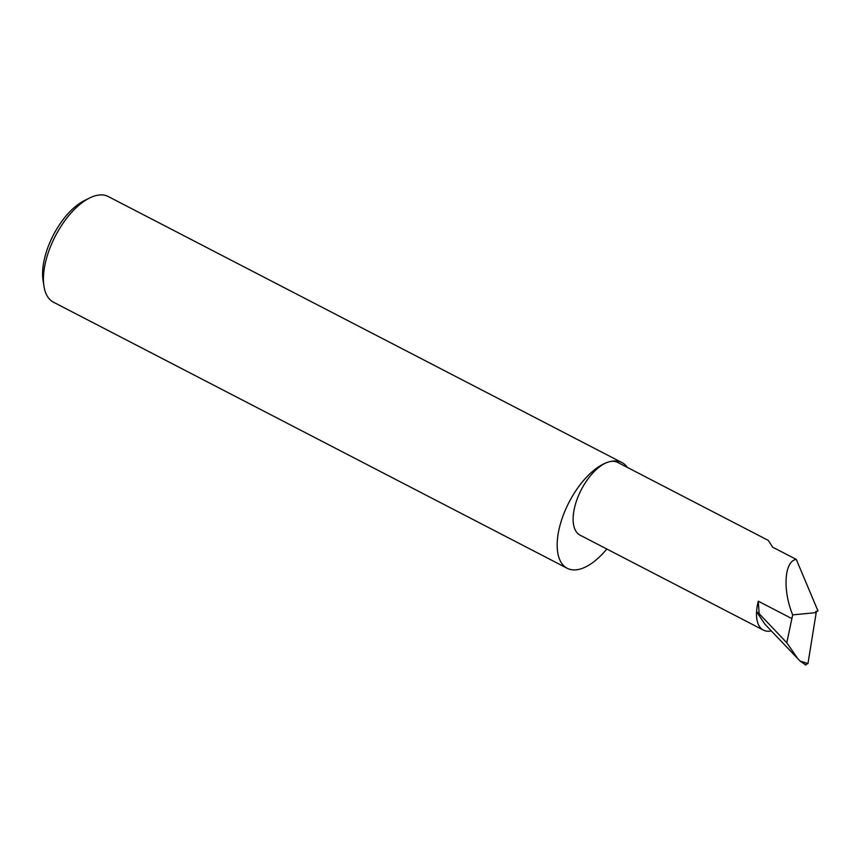 <?xml version="1.0" encoding="UTF-8"?>
<svg xmlns="http://www.w3.org/2000/svg" width="861" height="861" viewBox="0 0 861 861"><rect width="100%" height="100%" fill="white"/><g stroke="black" fill="none" stroke-linecap="round" stroke-linejoin="round"><path stroke-width="1.29" d="M815.862 611.902L817.95 610.88L796.285 559.413L772.64 547.165L768.346 540.439L617.714 462.422A40.941 19.792 -62.6 0 0 608.307 462.045A59.517 28.757 117.4 0 0 563.654 514.211A59.517 28.757 117.4 0 0 567.227 568.292A59.517 28.757 117.4 0 0 580.895 568.841A59.517 28.757 117.4 0 0 606.811 549.006M627.389 467.437A59.517 28.757 117.4 0 0 621.976 462.594L108.238 196.523A59.517 28.757 117.4 0 0 94.581 195.974A59.517 28.757 117.4 0 0 89.587 197.998A59.517 28.757 117.4 0 0 43.943 286.132A59.517 28.757 117.4 0 0 53.5 302.211L567.227 568.292M621.976 462.594A59.517 28.757 117.4 0 0 608.307 462.045A40.941 19.792 -62.6 0 0 577.58 497.938A40.941 19.792 -62.6 0 0 580.045 535.144L763.427 630.123A40.941 19.792 -62.6 0 1 756.571 611.708A40.941 19.792 -62.6 0 1 758.283 601.193L759.154 613.699L756.571 611.708L764.923 624.214L800.052 661.022L807.962 663.573L816.196 612.612L792.669 614.883L786.793 642.758L797.964 658.945M817.95 610.88L815.701 611.579L816.196 612.612M800.052 661.022L805.283 664.649L807.962 663.573M796.285 559.413C784.339 560.985 782.445 589.989 792.669 614.883M759.154 613.699L786.793 642.758M43.943 286.132L43.05 280.299A53.802 26.002 -62.6 0 1 84.313 200.635L89.587 197.998M771.295 630.898A40.941 19.792 -62.6 0 1 763.427 630.123M758.283 601.193L791.786 618.553M805.961 665.026L805.089 664.746"/></g></svg>
